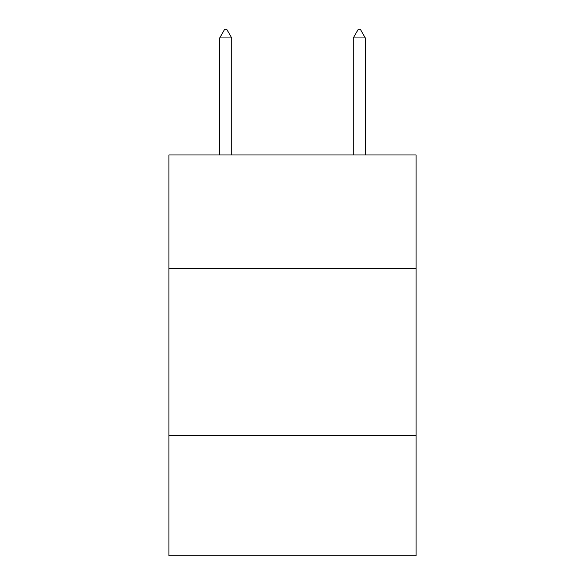 <?xml version="1.0" encoding="UTF-8"?>
<svg xmlns="http://www.w3.org/2000/svg" width="585" height="585" viewBox="0 0 585 585"><rect width="100%" height="100%" fill="white"/><g stroke="black" fill="none" stroke-linecap="round" stroke-linejoin="round"><path stroke-width="0.88" d="M416.074 268.522L416.074 154.966L168.926 154.966L168.926 268.522L416.074 268.522L416.074 555.75L168.926 555.75L168.926 268.522M416.074 435.511L168.926 435.511M231.711 37.937L226.702 29.25L224.698 29.25L219.689 37.937L231.711 37.937L231.711 154.966M219.689 37.937L219.689 154.966M358.298 29.25L360.301 29.25L365.311 37.937L353.289 37.937L358.298 29.25M365.311 154.966L365.311 37.937M353.289 154.966L353.289 37.937"/></g></svg>
